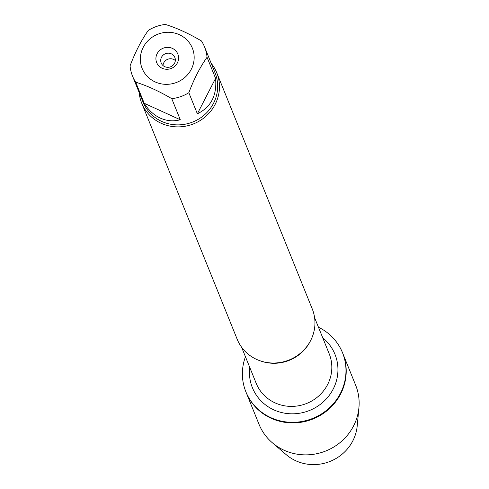 <?xml version="1.0" encoding="UTF-8"?>
<svg xmlns="http://www.w3.org/2000/svg" width="489" height="489" viewBox="0 0 489 489"><rect width="100%" height="100%" fill="white"/><g stroke="black" fill="none" stroke-linecap="round" stroke-linejoin="round"><path stroke-width="0.73" d="M318.461 327.239A52.121 49.762 158 0 1 342.502 352.685A52.121 49.762 158 0 1 312.838 418.358A52.121 49.762 158 0 1 245.857 391.762A52.121 49.762 158 0 1 245.454 356.756M245.979 392.056A52.121 49.762 -22 0 0 246.095 392.349A52.121 49.762 -22 0 0 313.07 418.945A52.121 49.762 -22 0 0 342.74 353.272A52.121 49.762 -22 0 0 342.618 352.979M165.019 32.445A27.084 25.856 -22 0 0 140.832 54.157A27.084 25.856 -22 0 0 155.117 81.914A27.084 25.856 -22 0 0 193.668 62.464A27.084 25.856 -22 0 0 165.019 32.445M165.361 24.45A38.857 37.103 -22 0 0 148.289 30.41C141.382 40.177 135.312 51.987 130.074 65.844A38.857 37.103 -22 0 0 132.537 76.125A38.857 37.103 -22 0 0 135.697 82.183C146.877 85.618 158.901 91.107 171.761 98.662A38.857 37.103 -22 0 0 188.84 92.702C194.072 78.839 200.142 67.03 207.049 57.268A38.857 37.103 -22 0 0 204.585 46.987A38.857 37.103 -22 0 0 201.431 40.935C188.571 33.38 176.547 27.885 165.361 24.45M204.585 46.987L215.093 72.959A38.857 37.103 158 0 1 204.983 114.395A38.857 37.103 158 0 1 161.657 121.394A38.857 37.103 158 0 1 143.039 102.097L132.537 76.125M135.697 82.183L144.224 103.283C148.497 110.153 153.864 115.098 160.331 118.112C166.822 121.015 173.479 121.572 180.294 119.768L171.761 98.662M188.84 92.702L197.367 113.803C211.022 107.164 217.092 95.355 215.582 78.368L207.049 57.268M141.718 103.148L237.202 339.287A40.477 38.649 -22 0 0 256.597 359.397A40.477 38.649 -22 0 0 301.725 352.104A40.477 38.649 -22 0 0 312.257 308.938L216.774 72.8A40.477 38.649 158 0 1 193.73 123.803A40.477 38.649 158 0 1 141.718 103.148A40.477 38.649 158 0 1 139.163 92.513M211.211 63.374A40.477 38.649 158 0 1 216.774 72.8M172.36 48.368A11.406 10.892 158 0 1 173.461 67.286A11.406 10.892 158 0 1 155.93 59.279A11.406 10.892 158 0 1 172.36 48.368M215.582 78.368L197.367 113.803M180.294 119.768L144.224 103.283M171.327 53.827A7.359 7.029 -22 0 0 163.124 55.153A7.359 7.029 -22 0 0 161.205 63.002A7.359 7.029 -22 0 0 170.667 66.761A7.359 7.029 -22 0 0 174.854 57.482A7.359 7.029 -22 0 0 171.327 53.827M175.325 60.538A7.359 7.029 -22 0 0 173.583 59.401A7.359 7.029 -22 0 0 162.99 65.526M246.095 392.349L259.017 424.305A52.121 49.762 -22 0 0 272.294 442.728A52.121 49.762 -22 0 0 283.993 450.198A52.121 49.762 -22 0 0 358.926 407.704A52.121 49.762 -22 0 0 355.662 385.228L342.74 353.272A52.121 49.762 158 0 1 329.183 408.847A52.121 49.762 158 0 1 271.071 418.236A52.121 49.762 158 0 1 246.095 392.349L245.857 391.762M358.926 407.704L357.208 425.943A42.726 40.789 158 0 1 295.79 460.772A42.726 40.789 158 0 1 286.199 454.654L272.294 442.728M310.552 340.686A39.377 37.592 158 0 1 260.49 360.931M241.584 347.184L256.193 383.315A39.377 37.592 -22 0 0 306.786 403.407A39.377 37.592 -22 0 0 329.201 353.798L314.592 317.667M322.752 337.85A44.53 42.512 158 0 1 309.629 410.43A44.53 42.512 158 0 1 249.745 367.373M342.74 353.272L342.502 352.685"/></g></svg>
